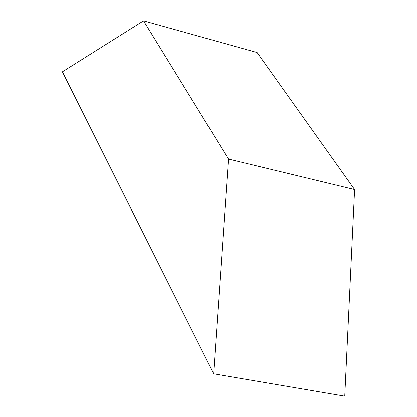 <?xml version="1.0" encoding="UTF-8"?>
<svg xmlns="http://www.w3.org/2000/svg" width="417" height="417" viewBox="0 0 417 417"><rect width="100%" height="100%" fill="white"/><g stroke="black" fill="none" stroke-linecap="round" stroke-linejoin="round"><path stroke-width="0.63" d="M213.64 373.809L62.404 71.818L143.542 20.85L257.138 52.568L143.542 20.85L228.474 159.08L354.596 189.558L257.138 52.568L354.596 189.558L228.474 159.08L213.64 373.809L344.75 396.15L213.64 373.809L228.474 159.08L143.542 20.85L62.404 71.818L213.64 373.809M344.75 396.15L354.596 189.558L344.75 396.15"/></g></svg>
